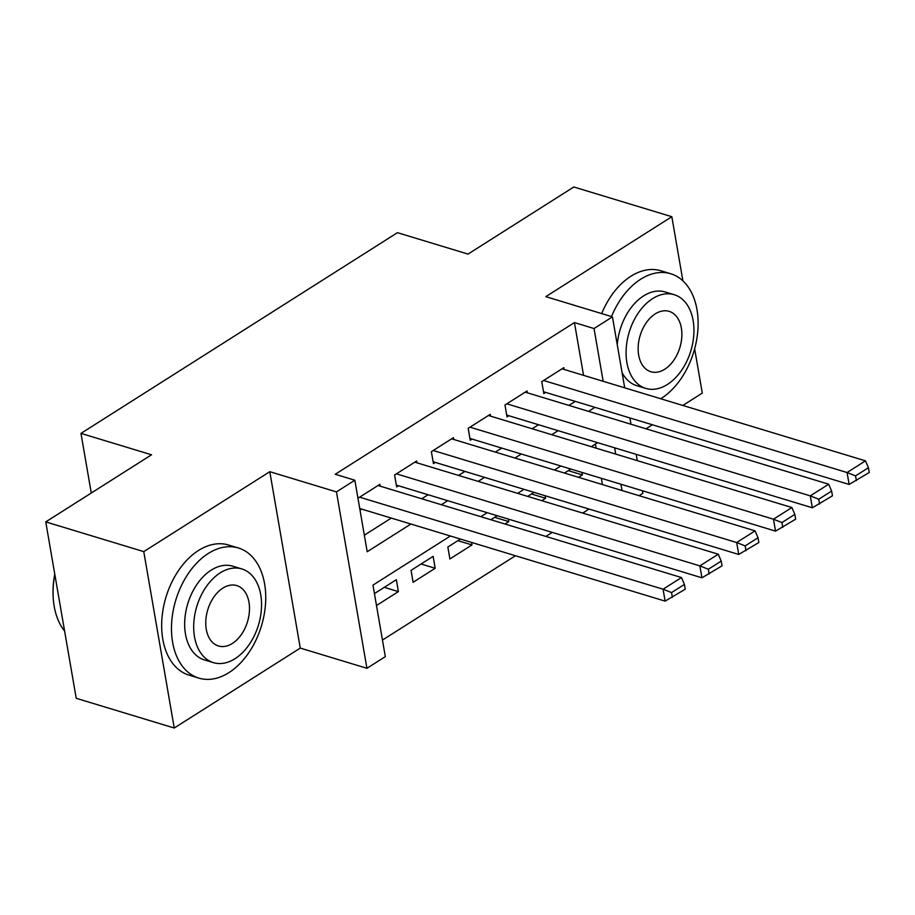 <?xml version="1.0" encoding="UTF-8"?>
<svg xmlns="http://www.w3.org/2000/svg" width="915" height="915" viewBox="0 0 915 915"><rect width="100%" height="100%" fill="white"/><g stroke="black" fill="none" stroke-linecap="round" stroke-linejoin="round"><path stroke-width="1.37" d="M450.397 536.007L372.965 585.12L385.318 656.627L366.926 668.305L336.457 491.893L354.848 480.226L367.201 551.745L410.904 524.032M300.269 648.083L269.799 471.683L143.769 551.619L45.75 521.893L76.22 698.294L174.239 728.02L300.269 648.083L366.926 668.305M646.036 428.803L652.384 424.766M682.83 405.459L702.297 393.107L694.645 348.821M642.479 490.772L642.913 493.265L639.082 495.69M382.459 640.065L515.431 555.737M545.878 536.419L552.237 532.393M582.683 513.086L589.031 509.06M143.769 551.619L174.239 728.02M682.91 280.871L671.827 216.706L545.798 296.643L612.444 316.853L624.705 387.834M45.75 521.893L151.547 454.789L80.978 433.39L397.442 232.673L468.022 254.084L573.808 186.98L671.827 216.706M380.171 486.162L379.862 484.344L357.959 498.229M416.977 462.83L416.657 461L394.582 475.011L396.641 486.929L398.483 485.762M453.771 439.486L453.451 437.667L431.377 451.667L433.435 463.585L435.277 462.418M490.566 416.142L490.257 414.323L468.171 428.334L470.23 440.252L472.071 439.086M527.372 392.81L527.051 390.991L504.977 404.99L507.036 416.908L508.877 415.742M568.272 470.642L582.386 474.919L578.577 477.333M531.478 493.986L545.58 498.263L541.772 500.677M494.683 517.318L508.786 521.596L504.977 524.021M457.877 540.662L471.991 544.94L449.906 558.939L447.847 547.021L460.417 539.049M421.083 563.995L435.185 568.272L413.111 582.283L411.052 570.365L433.127 556.354L435.185 568.272M602.425 484.573L601.338 478.282M596.134 448.167L595.425 444.038M570.823 469.029L564.463 473.055M581.951 472.403L582.386 474.919M534.017 492.373L527.669 496.399M545.146 495.747L545.58 498.263M497.222 515.705L490.863 519.731M508.351 519.079L508.786 521.596M471.557 542.423L471.991 544.94M376.488 605.501L398.391 591.616L396.332 579.698L374.429 593.583M583.553 375.356L574.437 322.583L335.245 474.279L354.848 480.226M364.342 535.184L391.3 518.084M421.746 498.778L428.106 494.74M458.552 475.434L464.9 471.408M495.347 452.09L501.695 448.064M532.141 428.758L538.5 424.732M568.947 405.414L575.295 401.388M564.166 369.466L563.857 367.647L541.772 381.658L543.83 393.576L545.672 392.409M360.018 510.147L361.677 509.095M80.978 433.39L91.271 493.013M269.799 471.683L336.457 491.893M574.437 322.583L594.041 328.531L612.444 316.853M597.598 442.654L591.25 446.68M560.803 465.987L554.444 470.024M523.998 489.331L517.65 493.357M487.203 512.675L480.844 516.701M622.028 490.52L620.942 484.229M615.738 454.115L614.651 447.824M629.909 417.949L630.995 424.24M636.2 454.355L637.286 460.645M603.157 381.292L594.041 328.531M441.35 504.714L447.698 500.688M478.145 481.382L484.504 477.356M514.951 458.038L521.298 454.012M551.745 434.705L558.104 430.679M588.551 411.361L594.899 407.335M384.277 587.338L398.391 591.616M562.016 368.814L865.476 460.851L847.073 472.529L849.131 484.447L869.25 472.495L868.427 467.725L855.548 475.892L856.371 480.661M543.521 391.746L849.131 484.447M543.613 380.491L847.073 472.529L855.548 475.892M868.427 467.725L865.476 460.851M660.733 398.757A67.996 44.732 106.9 0 0 661.282 398.414A67.996 44.732 106.9 0 0 697.859 330.269A67.996 44.732 106.9 0 0 670.729 273.745A67.996 44.732 106.9 0 0 640.694 279.224A67.996 44.732 106.9 0 0 611.483 316.567M670.729 273.745L660.927 270.771A67.996 44.732 106.9 0 0 630.893 276.25A67.996 44.732 106.9 0 0 601.681 313.593M617.259 344.726A48.953 32.208 -73.1 0 1 643.577 295.911A48.953 32.208 -73.1 0 1 665.194 291.965L674.218 294.699A48.953 32.208 106.9 0 0 652.589 298.645A48.953 32.208 106.9 0 0 626.26 347.7A48.953 32.208 106.9 0 0 645.796 388.406A48.953 32.208 106.9 0 0 667.412 384.46A48.953 32.208 106.9 0 0 693.753 335.405A48.953 32.208 106.9 0 0 674.218 294.699M655.231 313.902A31.556 20.759 106.9 0 0 638.258 345.515A31.556 20.759 106.9 0 0 650.851 371.742A31.556 20.759 106.9 0 0 664.782 369.203A31.556 20.759 106.9 0 0 681.755 337.589A31.556 20.759 106.9 0 0 669.162 311.363A31.556 20.759 106.9 0 0 655.231 313.902M645.796 388.406L636.783 385.673A48.953 32.208 -73.1 0 1 622.074 372.634M228.899 672.639A67.996 44.732 106.9 0 0 265.476 604.495A67.996 44.732 106.9 0 0 238.335 547.971A67.996 44.732 106.9 0 0 208.311 553.449A67.996 44.732 106.9 0 0 171.734 621.594A67.996 44.732 106.9 0 0 198.864 678.118A67.996 44.732 106.9 0 0 228.899 672.639M238.335 547.971L228.533 545.008A67.996 44.732 106.9 0 0 198.509 550.475A67.996 44.732 106.9 0 0 161.932 618.62A67.996 44.732 106.9 0 0 189.062 675.144L198.864 678.118M213.412 662.632L204.388 659.898A48.953 32.208 -73.1 0 1 184.853 619.203A48.953 32.208 -73.1 0 1 211.193 570.137A48.953 32.208 -73.1 0 1 232.81 566.191L241.835 568.936A48.953 32.208 106.9 0 0 220.206 572.87A48.953 32.208 106.9 0 0 193.877 621.937A48.953 32.208 106.9 0 0 213.412 662.632A48.953 32.208 106.9 0 0 235.029 658.686A48.953 32.208 106.9 0 0 261.37 609.63A48.953 32.208 106.9 0 0 241.835 568.936M222.848 588.128A31.556 20.759 106.9 0 0 205.875 619.741A31.556 20.759 106.9 0 0 218.468 645.979A31.556 20.759 106.9 0 0 232.399 643.428A31.556 20.759 106.9 0 0 249.372 611.815A31.556 20.759 106.9 0 0 236.779 585.589A31.556 20.759 106.9 0 0 222.848 588.128M54.831 574.483A67.996 44.732 106.9 0 0 53.196 597.484A67.996 44.732 106.9 0 0 64.622 631.121M53.196 597.484L53.15 596.637A66.36 43.657 -73.1 0 1 54.763 574.082M525.21 392.158L828.67 484.195L810.278 495.861L812.337 507.779L832.456 495.827L831.632 491.069L818.753 499.235L819.577 504.005M506.716 415.09L812.337 507.779M506.819 403.824L810.278 495.861L818.753 499.235M831.632 491.069L828.67 484.195M488.416 415.49L791.875 507.528L773.472 519.205L775.531 531.123L795.65 519.171L794.826 514.402L781.948 522.568L782.771 527.337M469.921 438.434L775.531 531.123M470.013 427.168L773.472 519.205L781.948 522.568M794.826 514.402L791.875 507.528M451.621 438.834L755.081 530.872L736.678 542.538L738.737 554.456L758.855 542.515L758.032 537.745L745.153 545.912L745.977 550.681M433.127 461.766L738.737 554.456M433.218 450.5L736.678 542.538L745.153 545.912M758.032 537.745L755.081 530.872M414.815 462.166L718.275 554.204L699.872 565.882L701.931 577.8L722.049 565.847L721.226 561.078L708.347 569.244L709.171 574.014M396.321 485.11L701.931 577.8M396.424 473.844L699.872 565.882L708.347 569.244M721.226 561.078L718.275 554.204M378.021 485.51L681.481 577.548L663.078 589.214L665.136 601.132L685.255 589.191L684.431 584.422L671.553 592.588L672.376 597.358M359.732 508.511L665.136 601.132M359.618 497.177L663.078 589.214L671.553 592.588M684.431 584.422L681.481 577.548"/></g></svg>
